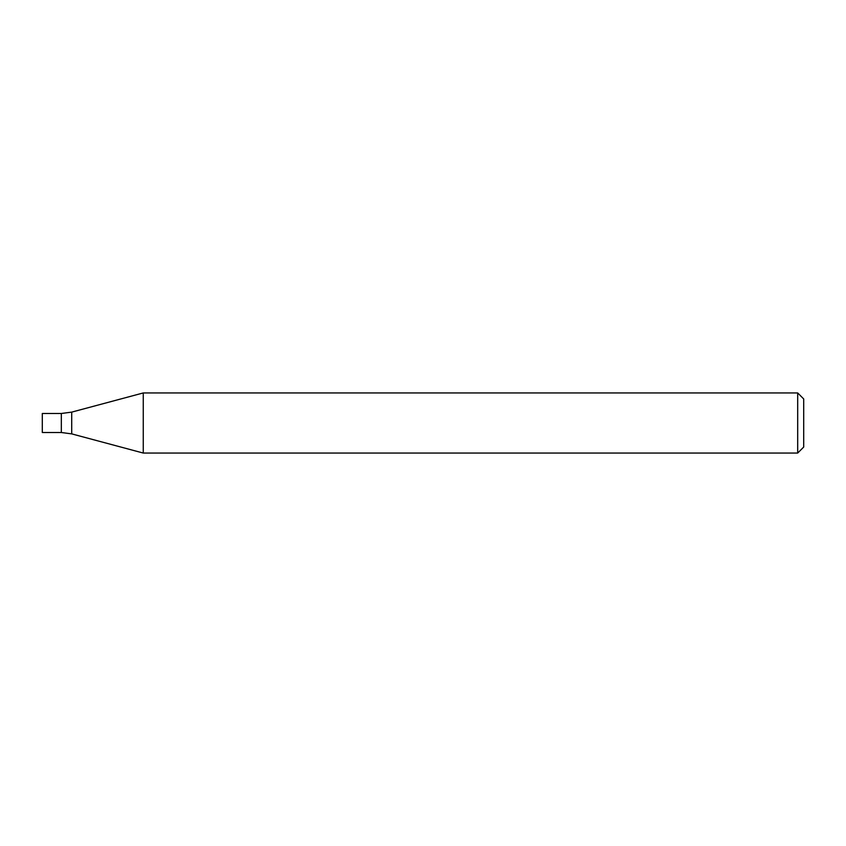 <?xml version="1.0" encoding="UTF-8"?>
<svg xmlns="http://www.w3.org/2000/svg" width="846" height="846" viewBox="0 0 846 846"><rect width="100%" height="100%" fill="white"/><g stroke="black" fill="none" stroke-linecap="round" stroke-linejoin="round"><path stroke-width="1.27" d="M797.693 453.054L797.693 392.946L143.26 392.946L143.26 453.054L797.693 453.054L803.7 447.048L803.7 398.952L797.693 392.946M71.709 433.882L71.709 412.118L61.335 413.483L61.335 432.518L42.3 432.518L42.3 413.483L61.335 413.483L61.335 432.518L71.709 433.882L143.26 453.054M71.709 412.118L143.26 392.946"/></g></svg>

